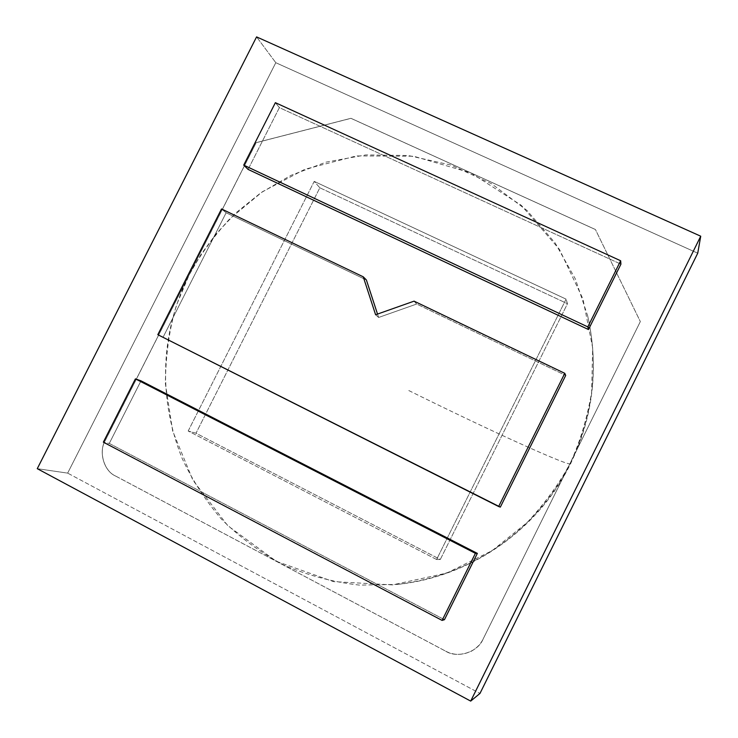 <?xml version="1.0" encoding="UTF-8"?>
<svg xmlns="http://www.w3.org/2000/svg" width="738" height="738" viewBox="0 0 738 738"><rect width="100%" height="100%" fill="white"/><g stroke="black" fill="none" stroke-linecap="round" stroke-linejoin="round"><path stroke-width="0.55" stroke-dasharray="3.69 2.77" d="M226.132 212.756L366.38 279.951L226.132 212.756L221.52 208.955L226.132 212.756L163.135 337.137L226.132 212.756M377.515 314.074L378.622 317.469L416.656 304.038L565.695 375.439L416.656 304.038L414.064 301.15L416.656 304.038L378.622 317.469L375.605 314.748L378.622 317.469L377.515 314.074M500.336 507.107L157.812 334.692L500.336 507.107M444.451 619.68L109.289 443.437L140.995 380.845L109.289 443.437L103.357 442.173L109.289 443.437L444.451 619.68M248.097 169.408L279.388 107.628L620.926 264.167L279.388 107.628L248.097 169.408M275.375 102.674L279.388 107.628L275.375 102.674M640.335 321.565L483.095 639.09C477.92 652.18 457.403 658.748 445.614 651.156L115.525 476.01C103.929 471.093 98.375 451.702 105.248 440.457L256.123 142.665L350.947 118.301L595.418 229.509L640.335 321.565L595.428 229.536L350.974 118.348L256.16 142.702L105.294 440.466C98.422 451.711 103.975 471.102 115.562 476.01L445.632 651.147C457.412 658.739 477.929 652.171 483.104 639.08L640.335 321.584L595.418 229.509L640.335 321.584L483.095 639.09L640.335 321.584M566.083 299.13L314.204 181.382L188.181 431.029L436.601 559.505L566.083 299.13L567.476 303.705L319.831 187.793L314.204 181.382L566.083 299.13L436.601 559.505L440.309 559.469L567.476 303.705L566.083 299.13M697.742 253.199L275.8 62.702L256.584 36.9L275.8 62.702L67.656 473.123L479.977 693.434L67.656 473.123L37.269 468.676L67.656 473.123L275.8 62.702L697.742 253.199M595.418 229.509L350.947 118.301L256.123 142.665L105.248 440.457L256.123 142.665L350.947 118.301L595.428 229.536M115.525 476.01L445.614 651.156L115.562 476.01C103.975 471.102 98.422 451.711 105.294 440.466L105.248 440.457C98.375 451.702 103.929 471.093 115.525 476.01M445.614 651.156C453.63 655.436 462.265 655.427 471.508 651.128C476.877 648.019 480.733 644.006 483.095 639.09L483.104 639.08C480.752 643.997 476.886 648.019 471.527 651.119C462.274 655.418 453.649 655.427 445.632 651.147L445.614 651.156M436.601 559.505L188.181 431.029L196.004 433.206L440.309 559.469L436.601 559.505M188.181 431.029L314.204 181.382L319.831 187.793L196.004 433.206L188.181 431.029M319.831 187.793L567.476 303.705L440.309 559.469L196.004 433.206L319.831 187.793M570.409 462.791C548.888 507.781 493.943 572.42 397.505 584.404L359.563 585.114C333.631 582.236 308.429 575.585 283.955 565.16C260.523 552.651 239.666 537.292 221.382 519.082C204.961 499.737 191.797 479.331 181.917 457.883C151.641 381.057 168.984 314.831 189.039 275.163L200.736 254.822L216.151 233.817L235.957 212.83L260.745 192.895L290.846 175.404L326.15 162.111L365.836 154.906L408.298 155.524L451.139 165.1L491.563 183.734L526.895 210.376L555.142 242.977L575.372 278.982L587.679 315.901C601.525 377.21 587.393 428.409 570.409 462.791L570.686 463.464C573.703 469.054 484.617 428.178 407.625 389.968C484.617 428.178 573.703 469.054 570.686 463.464L570.409 462.791C579.764 442.809 586.83 419.405 591.618 392.57L592.679 347.921L582.946 298.899L559.496 249.444L521.379 205.385L470.899 172.895L413.612 156.207L356.362 155.93L304.914 169.27L262.442 191.732L229.675 218.909C212.35 238.079 198.808 256.833 189.039 275.163L176.557 305.015C169.509 327.94 165.773 354.139 165.367 383.612L172.674 431.047L192.904 480.207L227.848 525.751L276.28 561.286L333.447 581.618L392.431 584.893L446.693 573.112L492.08 550.705L527.246 522.467C545.797 502.246 560.179 482.357 570.409 462.791M397.505 584.404C470.936 576.895 538.537 529.46 570.686 463.464C593.37 416.352 599.035 367.164 587.679 315.901"/><path stroke-width="1.11" d="M366.38 279.951L377.515 314.074L366.38 279.951L363.253 276.815L221.52 208.955L157.812 334.692L498.648 506.517L564.773 373.317L414.064 301.15L375.605 314.748L363.253 276.815L366.38 279.951M565.695 375.439L500.336 507.107L157.812 334.692L221.52 208.955L363.253 276.815L375.605 314.748L414.064 301.15L564.773 373.317L498.648 506.517L500.336 507.107L565.695 375.439L564.773 373.317L565.695 375.439M140.995 380.845L477.357 553.389L444.451 619.68L442.108 620.409L103.357 442.173L135.423 378.88L140.995 380.845L135.423 378.88L475.41 553.334L442.108 620.409L444.451 619.68L477.357 553.389L475.41 553.334L477.357 553.389L140.995 380.845M475.41 553.334L135.423 378.88L103.357 442.173L442.108 620.409L475.41 553.334M588.472 329.545L248.097 169.408L588.472 329.545L587.817 326.897L620.649 260.763L275.375 102.674L243.724 165.127L587.817 326.897L243.724 165.127L248.097 169.408L243.724 165.127L275.375 102.674L620.649 260.763L620.926 264.167L588.472 329.545L620.926 264.167L620.649 260.763L587.817 326.897L588.472 329.545M256.584 36.9L700.731 236.206L697.742 253.199L700.731 236.206L470.696 701.1L479.977 693.434L697.742 253.199L479.977 693.434L470.696 701.1L37.269 468.676L256.584 36.9L37.269 468.676L470.696 701.1L700.731 236.206L256.584 36.9"/></g></svg>
